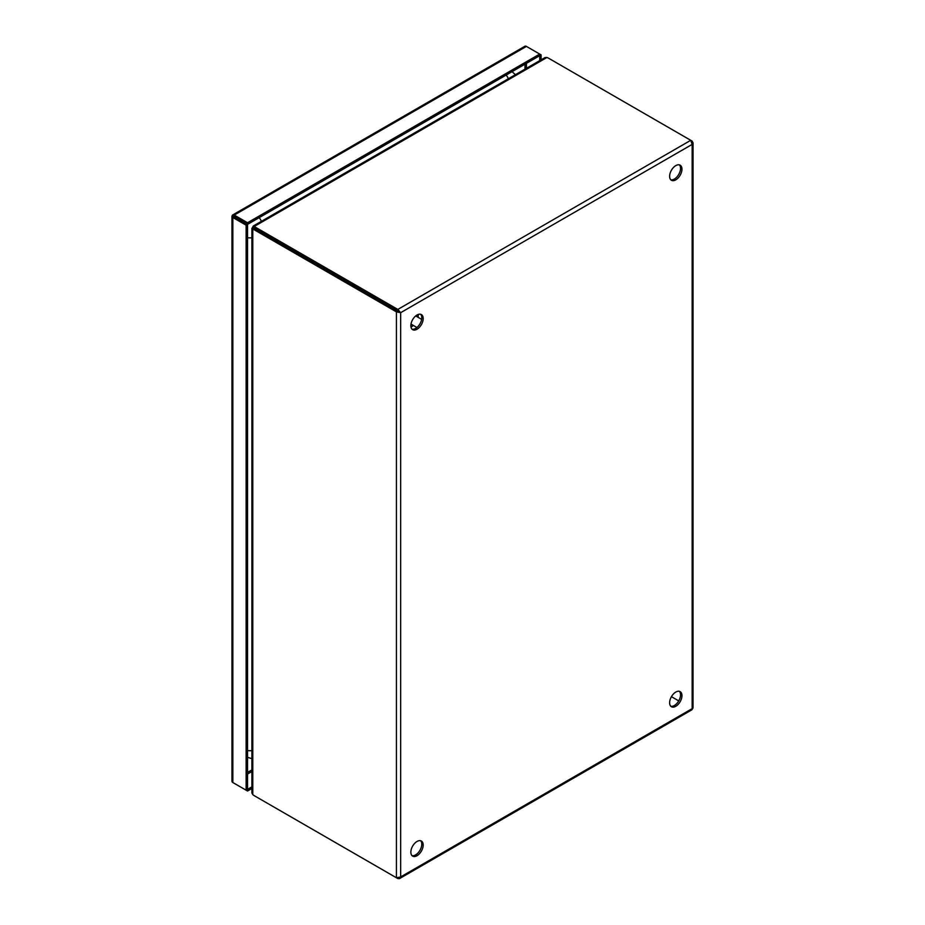 <?xml version="1.0" encoding="UTF-8"?>
<svg xmlns="http://www.w3.org/2000/svg" width="925" height="925" viewBox="0 0 925 925"><rect width="100%" height="100%" fill="white"/><g stroke="black" fill="none" stroke-linecap="round" stroke-linejoin="round"><path stroke-width="1.39" d="M675.782 706.307A8.718 5.03 120 0 0 681.482 698.629A8.718 5.03 120 0 0 680.141 691.646A8.718 5.03 120 0 0 675.782 692.073A8.718 5.03 120 0 0 670.093 699.763A8.718 5.03 120 0 0 671.434 706.735A8.718 5.03 120 0 0 675.782 706.307M670.787 706.237A8.718 5.03 120 0 0 674.383 705.497A8.718 5.03 120 0 0 679.863 698.456A8.718 5.03 120 0 0 679.389 691.345M675.782 179.843A8.718 5.03 120 0 0 681.482 172.166A8.718 5.03 120 0 0 680.141 165.182A8.718 5.03 120 0 0 675.782 165.621A8.718 5.03 120 0 0 670.093 173.299A8.718 5.03 120 0 0 671.434 180.282A8.718 5.03 120 0 0 675.782 179.843M670.787 179.774A8.718 5.03 120 0 0 674.383 179.034A8.718 5.03 120 0 0 679.863 172.004A8.718 5.03 120 0 0 679.389 164.881M417.013 855.706A8.718 5.03 120 0 0 422.713 848.028A8.718 5.03 120 0 0 421.372 841.045A8.718 5.03 120 0 0 417.013 841.472A8.718 5.03 120 0 0 411.324 849.15A8.718 5.03 120 0 0 412.666 856.134A8.718 5.03 120 0 0 417.013 855.706M412.018 855.637A8.718 5.03 120 0 0 415.614 854.897A8.718 5.03 120 0 0 421.095 847.855A8.718 5.03 120 0 0 420.621 840.744M417.013 329.242A8.718 5.03 120 0 0 422.713 321.565A8.718 5.03 120 0 0 421.372 314.581A8.718 5.03 120 0 0 417.013 315.02A8.718 5.03 120 0 0 411.324 322.698A8.718 5.03 120 0 0 412.666 329.682A8.718 5.03 120 0 0 417.013 329.242M412.018 329.173A8.718 5.03 120 0 0 415.614 328.433A8.718 5.03 120 0 0 421.095 321.403A8.718 5.03 120 0 0 420.621 314.28M396.42 877.756L254.306 795.708A8.718 5.03 60 0 1 252.791 794.61L252.791 229.157A8.718 5.03 60 0 1 254.306 229.816L396.42 311.864L397.819 311.054L397.819 309.424L255.705 227.377A8.718 5.03 180 0 1 254.387 226.394L546.929 57.489A8.718 5.03 180 0 1 548.629 58.252L692.154 141.12L693.01 143.028L692.154 144.392L690.744 140.311L397.819 309.424L400.652 312.685L396.42 311.864L396.42 877.756L400.652 876.935L399.427 878.634L397.819 878.565L397.819 877.929M399.681 878.507L691.888 709.81L693.01 707.983L693.033 142.751M546.929 57.489L545.102 57.535L253.219 226.047L253.126 227.122L254.387 226.394L254.387 228.012A8.718 5.03 0 0 0 255.705 228.995L400.652 312.685L692.154 144.392L692.154 708.643L400.652 876.935L400.652 312.685M255.693 796.506A8.718 5.03 0 0 0 255.705 796.518L397.819 878.565M254.306 229.816L255.705 229.007L399.253 311.875M255.705 227.377L255.705 228.995A8.718 5.03 -120 0 0 254.19 228.348L252.791 229.157L252.791 227.7L251.912 228.313L251.912 793.014L252.791 794.61M671.434 696.675L678.742 700.896L671.434 696.675M253.878 228.151A8.718 5.03 120 0 0 253.704 228.047A8.718 5.03 120 0 0 252.791 227.7L253.843 228.313M254.051 227.839A8.718 5.03 120 0 1 253.878 227.747A8.718 5.03 120 0 1 253.126 227.122L254.19 227.735M252.479 227.377L253.334 227.862M253.519 227.504L252.687 227.018M251.912 786.863L247.542 789.383L247.542 224.37L234.256 216.693L247.542 224.37L539.703 55.685L539.703 60.645M251.912 788.482L247.542 791.014L247.542 789.383L246.131 790.193L246.131 225.18L247.542 224.37L247.542 222.74L539.703 54.066L539.703 55.685L541.102 54.876L541.102 59.836M232.487 215.155L232.846 215.883A2.995 1.734 0 0 0 232.846 215.895L232.487 215.155A2.995 1.734 60 0 1 232.753 214.924A2.995 1.734 60 0 1 234.256 215.074L526.418 46.4L541.102 54.876M526.418 46.4A2.995 1.734 -120 0 0 524.914 46.25L232.753 214.924M234.256 215.074L247.542 222.74M233.169 216.068L234.256 216.693L233.158 216.068M246.131 225.18L232.846 217.514A2.995 1.734 180 0 1 231.967 216.288A2.995 1.734 180 0 1 232.036 215.941M232.036 780.954A2.995 1.734 0 0 0 231.967 781.301A2.995 1.734 0 0 0 232.846 782.527L246.131 790.193M234.256 783.336A2.995 1.734 60 0 1 234.245 783.336L247.542 791.014M233.967 216.519L233.077 216.011M234.256 216.704L232.857 215.895M418.112 314.5L417.834 317.171M413.128 325.311L410.954 326.895M251.912 769.878L247.542 772.398M524.984 64.183L524.984 69.144M526.418 63.362L526.418 68.323M251.912 771.531L247.542 774.052M232.846 782.527L232.846 217.514M247.542 750.51A8.718 5.03 -0 0 0 251.912 750.603M259.162 217.653A8.718 5.03 60 0 1 261.382 221.341M251.912 237.748A8.718 5.03 180 0 1 247.542 237.656M508.368 78.741A8.718 5.03 -120 0 0 506.148 75.052M411.001 324.085L416.932 327.508M415.707 315.934L421.638 319.368M418.424 314.396L418.031 317.287M413.336 325.438L411.024 327.219M231.967 216.288L231.967 781.301M247.542 757.263L251.912 758.708M515.387 74.682L512.022 71.664"/></g></svg>
